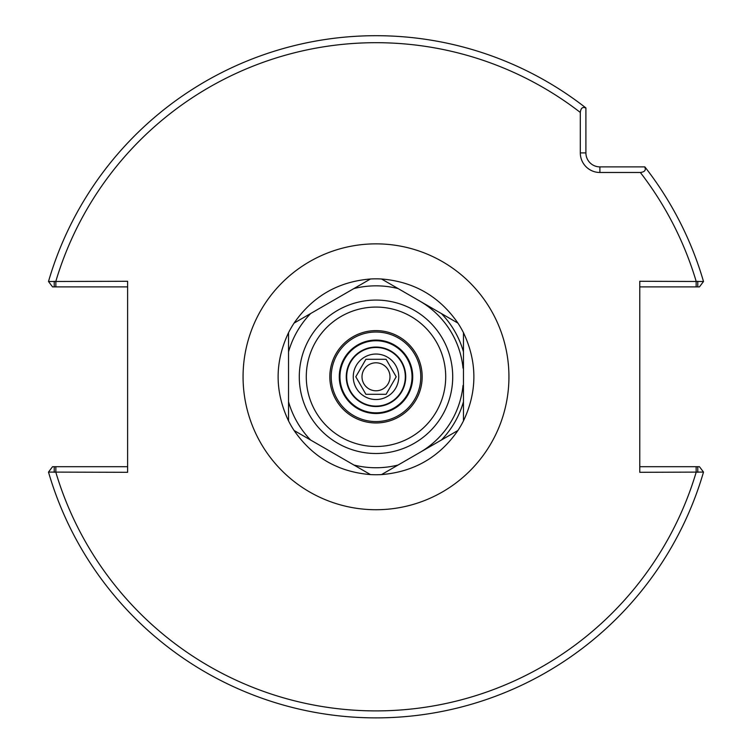 <?xml version="1.0" encoding="UTF-8"?>
<svg xmlns="http://www.w3.org/2000/svg" width="752" height="752" viewBox="0 0 752 752"><rect width="100%" height="100%" fill="white"/><g stroke="black" fill="none" stroke-linecap="round" stroke-linejoin="round"><path stroke-width="1.13" d="M405.732 376.79A29.732 29.732 0 0 0 361.129 351.043A29.732 29.732 0 0 0 361.129 402.546A29.732 29.732 0 0 0 405.732 376.79M412.03 376.79A36.03 36.03 0 0 1 357.98 407.998A36.03 36.03 0 0 1 357.98 345.591A36.03 36.03 0 0 1 412.03 376.79M54.229 472.294L54.229 466.701L52.565 466.701L48.495 472.087L127.614 472.303L127.614 281.286L48.495 281.502L52.565 286.888L54.229 286.888L54.229 281.286M697.771 281.286L697.771 286.888L699.435 286.888L703.505 281.502L639.773 281.286L639.773 472.303L703.505 472.087A341.088 341.088 0 0 1 48.495 472.087M599.899 172.49L640.347 172.49C644.812 171.945 646.25 170.074 644.68 166.888L599.899 166.888A13.997 13.997 0 0 1 585.902 152.9L585.902 108.109C582.715 106.54 580.854 107.987 580.309 112.443L580.309 152.9A19.59 19.59 0 0 0 599.899 172.49L599.899 166.888M376 340.064A36.735 36.735 0 0 1 407.81 395.157A36.735 36.735 0 0 1 344.19 395.157A36.735 36.735 0 0 1 376 340.064M127.614 466.701L54.229 466.701M49.811 470.348L52.565 466.701M54.229 286.888L127.614 286.888M585.902 107.931A341.088 341.088 0 0 0 48.495 281.502A341.088 341.088 0 0 1 585.902 107.931A341.088 341.088 0 0 0 48.495 281.502A341.088 341.088 0 0 1 585.902 107.931A341.088 341.088 0 0 0 48.495 281.502A341.088 341.088 0 0 1 585.902 107.931L585.902 108.109M639.773 286.888L697.771 286.888M644.859 166.888A341.088 341.088 0 0 1 703.505 281.502A341.088 341.088 0 0 0 644.859 166.888A341.088 341.088 0 0 1 703.505 281.502A341.088 341.088 0 0 0 644.859 166.888A341.088 341.088 0 0 1 703.505 281.502A341.088 341.088 0 0 0 644.859 166.888L644.68 166.888M697.771 472.294L697.771 466.701L699.435 466.701L703.505 472.087M697.771 466.701L639.773 466.701M457.93 430.482C439.412 457.216 413.948 471.918 381.527 474.587L457.93 430.482A97.957 97.957 0 0 0 463.458 420.904L463.458 332.675C477.351 362.088 477.351 391.501 463.458 420.904A97.957 97.957 0 0 1 457.93 430.482M370.473 474.587C338.052 471.918 312.588 457.216 294.07 430.482L370.473 474.587A97.957 97.957 0 0 0 381.527 474.587A97.957 97.957 0 0 1 370.473 474.587M288.542 420.904C274.649 391.501 274.649 362.088 288.542 332.675L288.542 420.904A97.957 97.957 0 0 0 294.07 430.482A97.957 97.957 0 0 1 288.542 420.904M294.07 323.106C312.588 296.373 338.052 281.662 370.473 278.992L294.07 323.106A97.957 97.957 0 0 0 288.542 332.675A97.957 97.957 0 0 1 294.07 323.106M381.527 278.992C413.948 281.662 439.412 296.373 457.93 323.106L381.527 278.992A97.957 97.957 0 0 0 370.473 278.992A97.957 97.957 0 0 1 381.527 278.992M463.458 332.675A97.957 97.957 0 0 0 457.93 323.106A97.957 97.957 0 0 1 463.458 332.675M376 421.571A44.782 44.782 0 0 1 331.218 376.79A44.782 44.782 0 0 1 376 332.017A44.782 44.782 0 0 1 420.782 376.79A44.782 44.782 0 0 1 376 421.571M376 330.617A46.182 46.182 0 0 0 336.012 399.885A46.182 46.182 0 0 0 415.988 399.885A46.182 46.182 0 0 0 376 330.617M355.799 376.79L365.904 394.283L386.096 394.283L396.201 376.79L386.096 359.296L365.904 359.296L355.799 376.79M353.261 376.79A22.739 22.739 0 0 1 387.374 357.097A22.739 22.739 0 0 1 387.374 396.483A22.739 22.739 0 0 1 353.261 376.79M389.997 376.79A13.997 13.997 0 0 1 376 390.786A13.997 13.997 0 0 1 362.003 376.79A13.997 13.997 0 0 1 376 362.802A13.997 13.997 0 0 1 389.997 376.79M376 347.49A29.3 29.3 0 0 1 401.38 391.444A29.3 29.3 0 0 1 350.62 391.444A29.3 29.3 0 0 1 376 347.49M243.065 376.79A132.935 132.935 0 0 0 442.467 491.921A132.935 132.935 0 0 0 442.467 261.668A132.935 132.935 0 0 0 243.065 376.79M55.845 466.701L55.845 472.303A334.095 334.095 0 0 0 696.155 472.303L696.155 466.701M696.155 286.888L696.155 281.286A334.095 334.095 0 0 0 640.347 172.49M580.309 112.443A334.095 334.095 0 0 0 55.845 281.286L55.845 286.888M585.902 152.9L580.309 152.9M398.09 465.027A90.954 90.954 0 0 1 353.91 465.027M376 453.503A76.713 76.713 0 0 0 452.713 376.79A76.713 76.713 0 0 0 376 300.076A76.713 76.713 0 0 0 299.287 376.79A76.713 76.713 0 0 0 376 453.503M463.458 401.775A90.954 90.954 0 0 1 441.368 440.042M441.368 313.546A90.954 90.954 0 0 1 463.458 351.814M353.91 288.561A90.954 90.954 0 0 1 398.09 288.561M288.542 351.814A90.954 90.954 0 0 1 310.632 313.546M310.632 440.042A90.954 90.954 0 0 1 288.542 401.775M419.729 452.535A87.458 87.458 0 0 0 463.035 385.391M463.035 368.198A87.458 87.458 0 0 0 419.729 301.054M306.28 376.79A69.72 69.72 0 0 1 410.855 316.413A69.72 69.72 0 0 1 410.855 437.166A69.72 69.72 0 0 1 306.28 376.79"/></g></svg>
